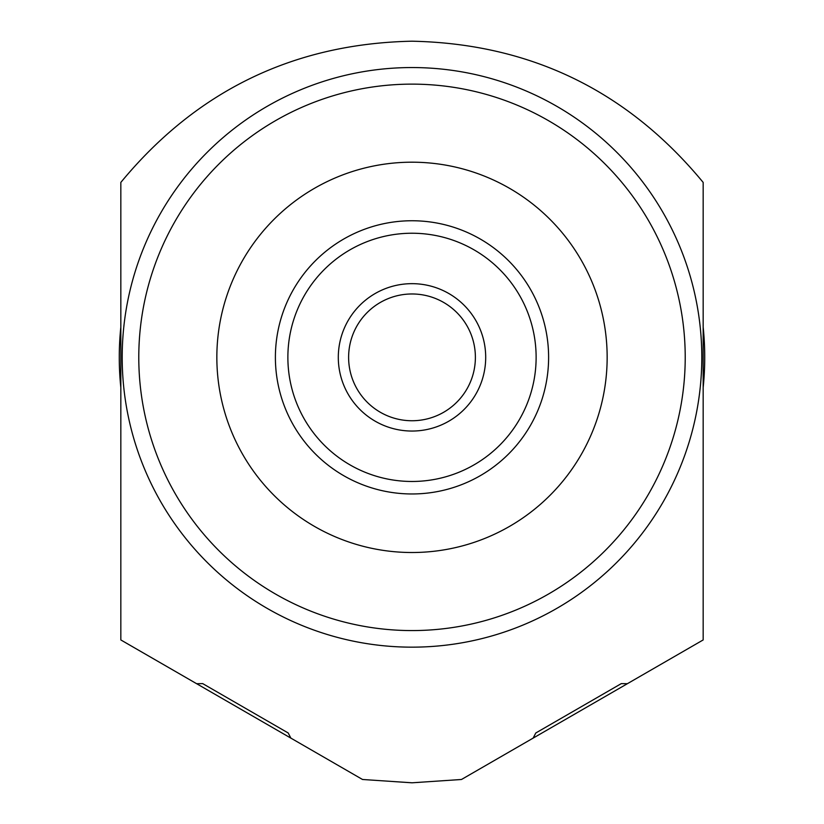 <?xml version="1.0" encoding="UTF-8"?>
<svg xmlns="http://www.w3.org/2000/svg" width="824" height="824" viewBox="0 0 824 824"><rect width="100%" height="100%" fill="white"/><g stroke="black" fill="none" stroke-linecap="round" stroke-linejoin="round"><path stroke-width="1.24" d="M412 552.513A195.154 195.154 0 0 1 216.846 357.358A195.154 195.154 0 0 1 412 162.194A195.154 195.154 0 0 1 607.154 357.358A195.154 195.154 0 0 1 412 552.513M412 630.576A273.218 273.218 0 0 1 138.782 357.358A273.218 273.218 0 0 1 412 84.13A273.218 273.218 0 0 1 685.218 357.358A273.218 273.218 0 0 1 412 630.576M124.63 642.143L196.627 683.704L202.714 683.621L288.204 732.979L290.862 738.108L120.829 639.939L120.829 182.413C196.514 90.764 293.581 43.693 412 41.2C530.409 43.682 627.466 90.753 703.171 182.413L703.171 639.939L461.481 779.483L412 782.8L362.519 779.483L290.862 738.108M412 647.159A289.801 289.801 0 0 1 122.199 357.358A289.801 289.801 0 0 1 412 67.547A289.801 289.801 0 0 1 701.801 357.358A289.801 289.801 0 0 1 412 647.159M288.204 732.979L202.714 683.621L288.204 732.979M470.597 774.22L533.138 738.108L535.796 732.979L621.286 683.621L627.373 683.704M621.286 683.621L535.796 732.979L621.286 683.621M703.171 387.548A292.736 292.736 0 0 0 703.171 327.159M120.829 327.159A292.736 292.736 0 0 0 120.829 387.548M487.911 243.78L489.312 244.728L487.911 243.78M522.931 277.616L523.93 279.037L522.931 277.626M524.63 280.047L525.578 281.447L524.63 280.047M525.578 433.269L524.63 434.66L525.578 433.269M523.93 435.669L522.931 437.091L523.94 435.669M491.732 468.279L490.352 469.268L491.732 468.279M489.312 469.989L487.911 470.937L489.302 469.989M336.089 243.78L334.699 244.718L336.089 243.78M299.369 280.047L298.422 281.447L299.369 280.047M336.089 470.937L334.688 469.989L336.089 470.937M301.069 437.091L300.07 435.669L301.069 437.091M299.369 434.66L298.422 433.269L299.369 434.66M412 220.75A136.609 136.609 0 0 0 275.391 357.358A136.609 136.609 0 0 0 412 493.967A136.609 136.609 0 0 0 548.609 357.358A136.609 136.609 0 0 0 412 220.75A136.609 136.609 0 0 1 548.609 357.358A136.609 136.609 0 0 1 412 493.967A136.609 136.609 0 0 1 275.391 357.358A136.609 136.609 0 0 1 412 220.75M412 293.972A63.386 63.386 0 0 0 348.614 357.358A63.386 63.386 0 0 0 412 420.745A63.386 63.386 0 0 0 475.386 357.358A63.386 63.386 0 0 0 412 293.972M412 283.662A73.697 73.697 0 0 0 338.303 357.358A73.697 73.697 0 0 0 412 431.045A73.697 73.697 0 0 0 485.697 357.358A73.697 73.697 0 0 0 412 283.662M412 233.233A124.125 124.125 0 0 0 287.875 357.358A124.125 124.125 0 0 0 412 481.474A124.125 124.125 0 0 0 536.125 357.358A124.125 124.125 0 0 0 412 233.233"/></g></svg>
